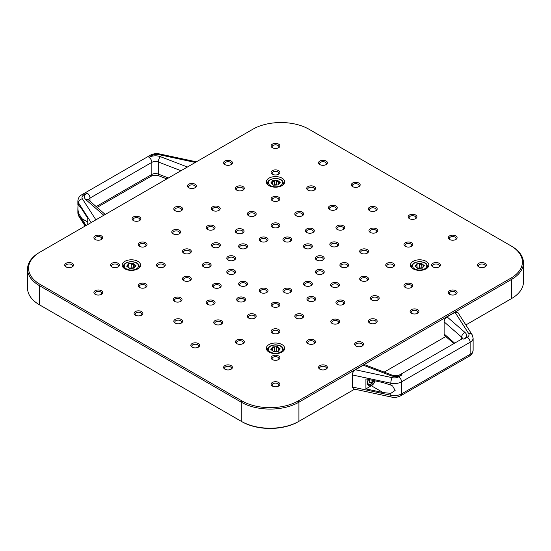 <?xml version="1.0" encoding="UTF-8"?>
<svg xmlns="http://www.w3.org/2000/svg" width="551" height="551" viewBox="0 0 551 551"><rect width="100%" height="100%" fill="white"/><g stroke="black" fill="none" stroke-linecap="round" stroke-linejoin="round"><path stroke-width="0.83" d="M433.306 267.104A3.389 1.956 180 0 1 432.625 265.933A3.389 1.956 180 0 1 436.013 263.977A3.389 1.956 180 0 1 439.402 265.933A3.389 1.956 180 0 1 438.72 267.104M272.793 174.433A3.389 1.956 180 0 1 272.111 173.255A3.389 1.956 180 0 1 275.5 171.306A3.389 1.956 180 0 1 278.889 173.255A3.389 1.956 180 0 1 278.207 174.433M272.793 359.775A3.389 1.956 180 0 1 272.111 358.605A3.389 1.956 180 0 1 273.103 357.22A3.389 1.956 180 0 1 276.795 356.793A3.389 1.956 180 0 1 278.889 358.605A3.389 1.956 180 0 1 278.207 359.775M112.28 267.104A3.389 1.956 180 0 1 111.598 265.933A3.389 1.956 180 0 1 113.692 264.122A3.389 1.956 180 0 1 117.384 264.549A3.389 1.956 180 0 1 118.375 265.933A3.389 1.956 180 0 1 117.694 267.104M422.045 268.158L421.57 264.122L419.428 264.246L419.428 268.034L417.148 267.924L416.887 263.722L421.57 263.454L424.311 265.665L422.369 268.137L417.686 268.406L414.944 266.195L416.887 263.722M421.57 264.122L421.57 263.454M419.428 268.034L421.722 267.793M416.887 264.384L415.998 265.52L415.998 267.049M423.995 266.071L423.058 265.32L423.058 267.263M415.998 265.52L417.148 264.37M423.058 265.32L423.912 266.174M419.428 264.246L421.722 264.246M278.303 184.847L278.303 181.603L277.442 180.907L276.402 180.969L276.402 184.661L274.226 184.84L274.226 181.093L272.759 181.176L272.759 180.508L277.442 180.246L280.183 182.457L278.241 184.929L273.558 185.191L270.816 182.987L272.759 180.508M277.442 180.907L277.442 180.246M273.482 185.136L274.226 184.84M276.402 184.661L277.132 184.991M272.759 181.176L272.332 181.727L272.332 184.206M271.423 183.476L271.423 182.877L271.133 183.242M279.867 182.863L279.577 182.629L279.577 183.228M272.332 181.727L274.226 181.093M276.402 180.969L278.303 181.603M133.79 268.158L133.314 264.122L131.172 264.246L131.172 268.034L128.886 267.924L128.631 263.722L133.314 263.454L136.056 265.665L134.113 268.137L129.43 268.406L126.689 266.195L128.631 263.722M133.314 264.122L133.314 263.454M131.172 268.034L133.466 267.793M128.631 264.384L127.742 265.52L127.742 267.049M135.739 266.071L134.802 265.32L134.802 267.263M127.742 265.52L128.886 264.37M134.802 265.32L135.656 266.174M131.172 264.246L133.466 264.246M278.303 351.276L278.303 348.025L277.442 347.33L276.402 347.392L276.402 351.09L274.226 351.262L274.226 347.516L272.759 347.598L272.759 346.93L277.442 346.669L280.183 348.879L278.241 351.352L273.558 351.614L270.816 349.41L272.759 346.93M277.442 347.33L277.442 346.669M273.482 351.559L274.226 351.262M276.402 351.09L277.132 351.414M272.759 347.598L272.332 348.149L272.332 350.629M271.423 349.899L271.423 349.3L271.133 349.665M279.867 349.286L279.577 349.052L279.577 349.651M272.332 348.149L274.226 347.516M276.402 347.392L278.303 348.025M473.123 350.147L473.123 338.08A10.194 5.882 0 0 1 470.134 342.24L470.134 354.307A4.077 2.356 60 0 1 469.294 356.173C471.436 355.175 472.71 353.17 473.123 350.147A10.194 5.882 180 0 1 470.134 354.307L401.548 393.903A4.077 2.356 60 0 1 400.708 395.77L469.294 356.173M383.179 392.587L365.912 388.889L365.912 378.902L383.179 382.601L390.797 385.073L392.608 385.975L395.136 390.404L390.797 393.386L383.179 392.587L371.346 385.755L365.912 388.889M375.169 380.886A6.116 3.533 -60 0 1 371.346 385.755M368.385 379.432A5.606 3.237 120 0 0 368.543 385.617A5.606 3.237 120 0 0 374.866 380.824M390.797 393.386L390.797 395.26A4.077 1.157 102.1 0 0 391.362 397.037L353.508 388.93L352.247 387.002L352.247 374.935C352.44 372.807 353.494 371.092 355.423 369.776L363.357 365.196L365.265 364.886L391.94 375.093A4.077 1.839 110.9 0 0 390.48 375.568A9.174 5.296 0 0 0 402.037 374.9L398.669 376.843A6.116 3.533 180 0 1 392.216 377.662L355.423 369.776M453.872 343.59L444.753 335.649L444.127 333.954L444.127 321.887C444.306 319.773 445.291 318.092 447.075 316.866L455.009 312.279L457.86 312.493L472.09 334.65A4.077 3.12 147.3 0 0 468.66 333.527A6.116 3.533 180 0 1 467.255 337.246L463.887 339.196A9.174 5.296 0 0 0 465.044 332.522L447.075 316.866M40.209 251.993L252.799 129.258A39.748 22.949 180 0 1 309.008 129.258L510.791 245.753A39.748 22.949 180 0 1 510.791 278.207L298.201 400.942A39.748 22.949 180 0 1 241.992 400.942L40.209 284.447A39.748 22.949 180 0 1 40.209 251.993L39.493 252.406A40.767 23.535 0 0 0 27.55 269.053A40.767 23.535 0 0 0 39.493 285.693L241.269 402.189A40.767 23.535 0 0 0 298.917 402.189L511.507 279.453A40.767 23.535 0 0 0 523.45 262.813L523.45 281.947A40.767 23.535 180 0 1 511.507 298.594L465.857 324.945M445.78 336.537L384.157 372.118M354.624 389.171L298.201 421.742A39.748 22.949 0 0 1 241.992 421.742L39.493 304.834A40.767 23.535 180 0 1 27.55 288.187L27.55 269.053M85.99 225.559L78.517 213.085L77.877 209.16L78.028 204.359L81.341 208.34L87.747 218.306L87.747 224.546M510.791 278.207L511.507 279.453L511.507 298.594L510.791 299.007A39.748 22.949 0 0 0 510.811 298.993M40.189 305.233A39.748 22.949 0 0 0 40.209 305.247L39.493 304.834L39.493 285.693L40.209 284.447M317.094 260.251A3.389 1.956 180 0 1 316.412 259.08A3.389 1.956 180 0 1 319.8 257.124A3.389 1.956 180 0 1 323.189 259.08A3.389 1.956 180 0 1 322.507 260.251M317.094 273.957A3.389 1.956 180 0 1 316.412 272.786A3.389 1.956 180 0 1 319.8 270.83A3.389 1.956 180 0 1 323.189 272.786A3.389 1.956 180 0 1 322.507 273.957M305.22 285.831A3.389 1.956 180 0 1 304.545 284.653A3.389 1.956 180 0 1 307.926 282.697A3.389 1.956 180 0 1 311.315 284.653A3.389 1.956 180 0 1 310.64 285.831M284.66 292.677A3.389 1.956 180 0 1 283.985 291.507A3.389 1.956 180 0 1 284.977 290.122A3.389 1.956 180 0 1 288.669 289.702A3.389 1.956 180 0 1 290.756 291.507A3.389 1.956 180 0 1 290.081 292.677M260.919 292.677A3.389 1.956 180 0 1 260.244 291.507A3.389 1.956 180 0 1 261.236 290.122A3.389 1.956 180 0 1 264.928 289.702A3.389 1.956 180 0 1 267.015 291.507A3.389 1.956 180 0 1 266.34 292.677M240.36 285.831A3.389 1.956 180 0 1 239.685 284.653A3.389 1.956 180 0 1 240.677 283.269A3.389 1.956 180 0 1 244.369 282.849A3.389 1.956 180 0 1 246.455 284.653A3.389 1.956 180 0 1 245.78 285.831M228.493 273.957A3.389 1.956 180 0 1 227.811 272.786A3.389 1.956 180 0 1 229.905 270.975A3.389 1.956 180 0 1 233.596 271.402A3.389 1.956 180 0 1 234.588 272.786A3.389 1.956 180 0 1 233.906 273.957M228.493 260.251A3.389 1.956 180 0 1 227.811 259.08A3.389 1.956 180 0 1 229.905 257.269A3.389 1.956 180 0 1 233.596 257.696A3.389 1.956 180 0 1 234.588 259.08A3.389 1.956 180 0 1 233.906 260.251M240.36 248.384A3.389 1.956 180 0 1 239.685 247.206A3.389 1.956 180 0 1 241.772 245.402A3.389 1.956 180 0 1 245.464 245.822A3.389 1.956 180 0 1 246.455 247.206A3.389 1.956 180 0 1 245.78 248.384M260.919 241.531A3.389 1.956 180 0 1 260.244 240.353A3.389 1.956 180 0 1 263.633 238.397A3.389 1.956 180 0 1 267.015 240.353A3.389 1.956 180 0 1 266.34 241.531M284.66 241.531A3.389 1.956 180 0 1 283.985 240.353A3.389 1.956 180 0 1 287.367 238.397A3.389 1.956 180 0 1 290.756 240.353A3.389 1.956 180 0 1 290.081 241.531M305.22 248.384A3.389 1.956 180 0 1 304.545 247.206A3.389 1.956 180 0 1 307.926 245.25A3.389 1.956 180 0 1 311.315 247.206A3.389 1.956 180 0 1 310.64 248.384M331.516 246.421A3.389 1.956 180 0 1 330.834 245.243A3.389 1.956 180 0 1 334.223 243.287A3.389 1.956 180 0 1 337.611 245.243A3.389 1.956 180 0 1 336.93 246.421M341.586 267.104A3.389 1.956 180 0 1 340.904 265.933A3.389 1.956 180 0 1 344.292 263.977A3.389 1.956 180 0 1 347.681 265.933A3.389 1.956 180 0 1 346.999 267.104M332.37 286.961A3.389 1.956 180 0 1 331.688 285.79A3.389 1.956 180 0 1 335.077 283.834A3.389 1.956 180 0 1 338.466 285.79A3.389 1.956 180 0 1 337.784 286.961M308.622 301.011A3.389 1.956 180 0 1 307.947 299.834A3.389 1.956 180 0 1 308.939 298.449A3.389 1.956 180 0 1 312.631 298.029A3.389 1.956 180 0 1 314.717 299.834A3.389 1.956 180 0 1 314.042 301.011M272.793 306.824A3.389 1.956 180 0 1 272.111 305.647A3.389 1.956 180 0 1 273.103 304.262A3.389 1.956 180 0 1 276.795 303.842A3.389 1.956 180 0 1 278.889 305.647A3.389 1.956 180 0 1 278.207 306.824M238.397 301.5A3.389 1.956 180 0 1 237.715 300.329A3.389 1.956 180 0 1 238.707 298.945A3.389 1.956 180 0 1 242.399 298.518A3.389 1.956 180 0 1 244.492 300.329A3.389 1.956 180 0 1 243.811 301.5M214.07 287.794A3.389 1.956 180 0 1 213.389 286.616A3.389 1.956 180 0 1 215.482 284.812A3.389 1.956 180 0 1 219.174 285.232A3.389 1.956 180 0 1 220.166 286.616A3.389 1.956 180 0 1 219.484 287.794M184.192 280.81A3.389 1.956 180 0 1 183.517 279.639A3.389 1.956 180 0 1 185.604 277.828A3.389 1.956 180 0 1 189.296 278.255A3.389 1.956 180 0 1 190.288 279.639A3.389 1.956 180 0 1 189.613 280.81M204.001 267.104A3.389 1.956 180 0 1 203.319 265.933A3.389 1.956 180 0 1 205.413 264.122A3.389 1.956 180 0 1 209.105 264.549A3.389 1.956 180 0 1 210.096 265.933A3.389 1.956 180 0 1 209.414 267.104M213.216 247.247A3.389 1.956 180 0 1 212.534 246.07A3.389 1.956 180 0 1 214.628 244.265A3.389 1.956 180 0 1 218.32 244.692A3.389 1.956 180 0 1 219.312 246.07A3.389 1.956 180 0 1 218.63 247.247M236.958 233.204A3.389 1.956 180 0 1 236.283 232.026A3.389 1.956 180 0 1 239.671 230.07A3.389 1.956 180 0 1 243.053 232.026A3.389 1.956 180 0 1 242.378 233.204M272.793 227.391A3.389 1.956 180 0 1 272.111 226.213A3.389 1.956 180 0 1 275.5 224.257A3.389 1.956 180 0 1 278.889 226.213A3.389 1.956 180 0 1 278.207 227.391M307.189 232.708A3.389 1.956 180 0 1 306.508 231.537A3.389 1.956 180 0 1 309.896 229.581A3.389 1.956 180 0 1 313.285 231.537A3.389 1.956 180 0 1 312.603 232.708M337.653 229.657A3.389 1.956 180 0 1 336.971 228.486A3.389 1.956 180 0 1 340.36 226.53A3.389 1.956 180 0 1 343.748 228.486A3.389 1.956 180 0 1 343.066 229.657M361.387 253.398A3.389 1.956 180 0 1 360.712 252.227A3.389 1.956 180 0 1 364.094 250.271A3.389 1.956 180 0 1 367.483 252.227A3.389 1.956 180 0 1 366.808 253.398M387.443 267.104A3.389 1.956 180 0 1 386.768 265.933A3.389 1.956 180 0 1 390.156 263.977A3.389 1.956 180 0 1 393.538 265.933A3.389 1.956 180 0 1 392.863 267.104M361.387 280.81A3.389 1.956 180 0 1 360.712 279.639A3.389 1.956 180 0 1 364.094 277.683A3.389 1.956 180 0 1 367.483 279.639A3.389 1.956 180 0 1 366.808 280.81M337.653 304.551A3.389 1.956 180 0 1 336.971 303.374A3.389 1.956 180 0 1 340.36 301.418A3.389 1.956 180 0 1 343.748 303.374A3.389 1.956 180 0 1 343.066 304.551M296.534 318.258A3.389 1.956 180 0 1 295.853 317.08A3.389 1.956 180 0 1 296.844 315.702A3.389 1.956 180 0 1 300.536 315.275A3.389 1.956 180 0 1 302.63 317.08A3.389 1.956 180 0 1 301.948 318.258M272.793 333.3A3.389 1.956 180 0 1 272.111 332.122A3.389 1.956 180 0 1 273.103 330.745A3.389 1.956 180 0 1 276.795 330.318A3.389 1.956 180 0 1 278.889 332.122A3.389 1.956 180 0 1 278.207 333.3M249.052 318.258A3.389 1.956 180 0 1 248.37 317.08A3.389 1.956 180 0 1 249.362 315.702A3.389 1.956 180 0 1 253.054 315.275A3.389 1.956 180 0 1 255.147 317.08A3.389 1.956 180 0 1 254.466 318.258M207.934 304.551A3.389 1.956 180 0 1 207.252 303.374A3.389 1.956 180 0 1 208.25 301.996A3.389 1.956 180 0 1 211.935 301.569A3.389 1.956 180 0 1 214.029 303.374A3.389 1.956 180 0 1 213.347 304.551M174.922 301.583A3.389 1.956 180 0 1 174.24 300.412A3.389 1.956 180 0 1 176.334 298.601A3.389 1.956 180 0 1 180.025 299.028A3.389 1.956 180 0 1 181.017 300.412A3.389 1.956 180 0 1 180.335 301.583M158.137 267.104A3.389 1.956 180 0 1 157.462 265.933A3.389 1.956 180 0 1 159.549 264.122A3.389 1.956 180 0 1 163.241 264.549A3.389 1.956 180 0 1 164.232 265.933A3.389 1.956 180 0 1 163.557 267.104M184.192 253.398A3.389 1.956 180 0 1 183.517 252.227A3.389 1.956 180 0 1 185.604 250.416A3.389 1.956 180 0 1 189.296 250.843A3.389 1.956 180 0 1 190.288 252.227A3.389 1.956 180 0 1 189.613 253.398M207.934 229.657A3.389 1.956 180 0 1 207.252 228.486A3.389 1.956 180 0 1 209.346 226.681A3.389 1.956 180 0 1 213.037 227.102A3.389 1.956 180 0 1 214.029 228.486A3.389 1.956 180 0 1 213.347 229.657M249.052 215.951A3.389 1.956 180 0 1 248.37 214.78A3.389 1.956 180 0 1 251.759 212.824A3.389 1.956 180 0 1 255.147 214.78A3.389 1.956 180 0 1 254.466 215.951M272.793 200.908A3.389 1.956 180 0 1 272.111 199.737A3.389 1.956 180 0 1 275.5 197.781A3.389 1.956 180 0 1 278.889 199.737A3.389 1.956 180 0 1 278.207 200.908M296.534 215.951A3.389 1.956 180 0 1 295.853 214.78A3.389 1.956 180 0 1 299.241 212.824A3.389 1.956 180 0 1 302.63 214.78A3.389 1.956 180 0 1 301.948 215.951M370.665 232.625A3.389 1.956 180 0 1 369.983 231.454A3.389 1.956 180 0 1 373.371 229.498A3.389 1.956 180 0 1 376.76 231.454A3.389 1.956 180 0 1 376.078 232.625M308.402 190.377A3.389 1.956 180 0 1 307.72 189.207A3.389 1.956 180 0 1 311.108 187.25A3.389 1.956 180 0 1 314.497 189.207A3.389 1.956 180 0 1 313.815 190.377M330.118 209.779A3.389 1.956 180 0 1 329.443 208.602A3.389 1.956 180 0 1 332.825 206.646A3.389 1.956 180 0 1 336.213 208.602A3.389 1.956 180 0 1 335.531 209.779M370.079 210.937A3.389 1.956 180 0 1 369.397 209.766A3.389 1.956 180 0 1 372.786 207.81A3.389 1.956 180 0 1 376.175 209.766A3.389 1.956 180 0 1 375.493 210.937M405.688 246.545A3.389 1.956 180 0 1 405.006 245.374A3.389 1.956 180 0 1 408.394 243.418A3.389 1.956 180 0 1 411.783 245.374A3.389 1.956 180 0 1 411.101 246.545M405.688 287.663A3.389 1.956 180 0 1 405.006 286.492A3.389 1.956 180 0 1 408.394 284.536A3.389 1.956 180 0 1 411.783 286.492A3.389 1.956 180 0 1 411.101 287.663M372.083 300.205A3.389 1.956 180 0 1 371.408 299.028A3.389 1.956 180 0 1 374.79 297.072A3.389 1.956 180 0 1 378.179 299.028A3.389 1.956 180 0 1 377.504 300.205M370.079 323.272A3.389 1.956 180 0 1 369.397 322.101A3.389 1.956 180 0 1 372.786 320.145A3.389 1.956 180 0 1 376.175 322.101A3.389 1.956 180 0 1 375.493 323.272M332.508 323.609A3.389 1.956 180 0 1 331.833 322.438A3.389 1.956 180 0 1 332.825 321.054A3.389 1.956 180 0 1 336.516 320.627A3.389 1.956 180 0 1 338.603 322.438A3.389 1.956 180 0 1 337.928 323.609M308.402 343.831A3.389 1.956 180 0 1 307.72 342.66A3.389 1.956 180 0 1 308.712 341.276A3.389 1.956 180 0 1 312.403 340.849A3.389 1.956 180 0 1 314.497 342.66A3.389 1.956 180 0 1 313.815 343.831M237.185 343.831A3.389 1.956 180 0 1 236.503 342.66A3.389 1.956 180 0 1 237.495 341.276A3.389 1.956 180 0 1 241.186 340.849A3.389 1.956 180 0 1 243.28 342.66A3.389 1.956 180 0 1 242.598 343.831M215.469 324.429A3.389 1.956 180 0 1 214.787 323.258A3.389 1.956 180 0 1 215.778 321.874A3.389 1.956 180 0 1 219.47 321.447A3.389 1.956 180 0 1 221.557 323.258A3.389 1.956 180 0 1 220.882 324.429M175.507 323.272A3.389 1.956 180 0 1 174.825 322.101A3.389 1.956 180 0 1 175.817 320.716A3.389 1.956 180 0 1 179.509 320.289A3.389 1.956 180 0 1 181.603 322.101A3.389 1.956 180 0 1 180.921 323.272M139.899 287.663A3.389 1.956 180 0 1 139.217 286.492A3.389 1.956 180 0 1 141.311 284.681A3.389 1.956 180 0 1 145.003 285.108A3.389 1.956 180 0 1 145.994 286.492A3.389 1.956 180 0 1 145.312 287.663M139.899 246.545A3.389 1.956 180 0 1 139.217 245.374A3.389 1.956 180 0 1 141.311 243.563A3.389 1.956 180 0 1 145.003 243.99A3.389 1.956 180 0 1 145.994 245.374A3.389 1.956 180 0 1 145.312 246.545M173.496 234.01A3.389 1.956 180 0 1 172.821 232.832A3.389 1.956 180 0 1 174.908 231.027A3.389 1.956 180 0 1 178.6 231.448A3.389 1.956 180 0 1 179.592 232.832A3.389 1.956 180 0 1 178.917 234.01M175.507 210.937A3.389 1.956 180 0 1 174.825 209.766A3.389 1.956 180 0 1 176.919 207.954A3.389 1.956 180 0 1 180.611 208.381A3.389 1.956 180 0 1 181.603 209.766A3.389 1.956 180 0 1 180.921 210.937M213.072 210.599A3.389 1.956 180 0 1 212.397 209.421A3.389 1.956 180 0 1 215.778 207.472A3.389 1.956 180 0 1 219.167 209.421A3.389 1.956 180 0 1 218.492 210.599M237.185 190.377A3.389 1.956 180 0 1 236.503 189.207A3.389 1.956 180 0 1 239.892 187.25A3.389 1.956 180 0 1 243.28 189.207A3.389 1.956 180 0 1 242.598 190.377M95.599 239.692A3.389 1.956 180 0 1 94.917 238.521A3.389 1.956 180 0 1 97.01 236.71A3.389 1.956 180 0 1 100.702 237.137A3.389 1.956 180 0 1 101.694 238.521A3.389 1.956 180 0 1 101.012 239.692M133.783 220.772A3.389 1.956 180 0 1 133.101 219.594A3.389 1.956 180 0 1 135.195 217.79A3.389 1.956 180 0 1 138.886 218.21A3.389 1.956 180 0 1 139.878 219.594A3.389 1.956 180 0 1 139.196 220.772M189.186 187.994A3.389 1.956 180 0 1 188.504 186.823A3.389 1.956 180 0 1 191.893 184.867A3.389 1.956 180 0 1 195.281 186.823A3.389 1.956 180 0 1 194.599 187.994M225.311 164.804A3.389 1.956 180 0 1 224.636 163.626A3.389 1.956 180 0 1 228.018 161.67A3.389 1.956 180 0 1 231.406 163.626A3.389 1.956 180 0 1 230.731 164.804M272.793 147.957A3.389 1.956 180 0 1 272.111 146.78A3.389 1.956 180 0 1 275.5 144.823A3.389 1.956 180 0 1 278.889 146.78A3.389 1.956 180 0 1 278.207 147.957M320.269 164.804A3.389 1.956 180 0 1 319.594 163.626A3.389 1.956 180 0 1 322.982 161.67A3.389 1.956 180 0 1 326.364 163.626A3.389 1.956 180 0 1 325.689 164.804M353.046 186.851A3.389 1.956 180 0 1 352.371 185.673A3.389 1.956 180 0 1 355.76 183.717A3.389 1.956 180 0 1 359.142 185.673A3.389 1.956 180 0 1 358.467 186.851M409.813 218.837A3.389 1.956 180 0 1 409.131 217.659A3.389 1.956 180 0 1 412.52 215.703A3.389 1.956 180 0 1 415.909 217.659A3.389 1.956 180 0 1 415.227 218.837M449.988 239.692A3.389 1.956 180 0 1 449.306 238.521A3.389 1.956 180 0 1 452.695 236.565A3.389 1.956 180 0 1 456.083 238.521A3.389 1.956 180 0 1 455.401 239.692M479.17 267.104A3.389 1.956 180 0 1 478.488 265.933A3.389 1.956 180 0 1 481.877 263.977A3.389 1.956 180 0 1 485.266 265.933A3.389 1.956 180 0 1 484.584 267.104M449.988 294.516A3.389 1.956 180 0 1 449.306 293.346A3.389 1.956 180 0 1 452.695 291.389A3.389 1.956 180 0 1 456.083 293.346A3.389 1.956 180 0 1 455.401 294.516M411.804 313.443A3.389 1.956 180 0 1 411.122 312.265A3.389 1.956 180 0 1 414.51 310.309A3.389 1.956 180 0 1 417.899 312.265A3.389 1.956 180 0 1 417.217 313.443M356.401 346.214A3.389 1.956 180 0 1 355.719 345.036A3.389 1.956 180 0 1 356.711 343.659A3.389 1.956 180 0 1 360.402 343.232A3.389 1.956 180 0 1 362.496 345.036A3.389 1.956 180 0 1 361.814 346.214M320.269 369.404A3.389 1.956 180 0 1 319.594 368.233A3.389 1.956 180 0 1 320.586 366.849A3.389 1.956 180 0 1 324.277 366.429A3.389 1.956 180 0 1 326.364 368.233A3.389 1.956 180 0 1 325.689 369.404M272.793 386.258A3.389 1.956 180 0 1 272.111 385.08A3.389 1.956 180 0 1 273.103 383.696A3.389 1.956 180 0 1 276.795 383.276A3.389 1.956 180 0 1 278.889 385.08A3.389 1.956 180 0 1 278.207 386.258M225.311 369.404A3.389 1.956 180 0 1 224.636 368.233A3.389 1.956 180 0 1 225.628 366.849A3.389 1.956 180 0 1 229.319 366.429A3.389 1.956 180 0 1 231.406 368.233A3.389 1.956 180 0 1 230.731 369.404M192.533 347.364A3.389 1.956 180 0 1 191.858 346.186A3.389 1.956 180 0 1 192.85 344.802A3.389 1.956 180 0 1 196.542 344.382A3.389 1.956 180 0 1 198.629 346.186A3.389 1.956 180 0 1 197.954 347.364M135.773 315.372A3.389 1.956 180 0 1 135.091 314.201A3.389 1.956 180 0 1 137.185 312.396A3.389 1.956 180 0 1 140.87 312.816A3.389 1.956 180 0 1 141.869 314.201A3.389 1.956 180 0 1 141.187 315.372M95.599 294.516A3.389 1.956 180 0 1 94.917 293.346A3.389 1.956 180 0 1 97.01 291.534A3.389 1.956 180 0 1 100.702 291.961A3.389 1.956 180 0 1 101.694 293.346A3.389 1.956 180 0 1 101.012 294.516M66.416 267.104A3.389 1.956 180 0 1 65.734 265.933A3.389 1.956 180 0 1 67.828 264.122A3.389 1.956 180 0 1 71.52 264.549A3.389 1.956 180 0 1 72.512 265.933A3.389 1.956 180 0 1 71.83 267.104M72.243 263.302A4.408 2.541 0 0 0 66.01 263.302A4.408 2.541 0 0 0 66.01 266.898A4.408 2.541 0 0 0 72.243 266.898A4.408 2.541 0 0 0 72.243 263.302M118.1 263.302A4.408 2.541 0 0 0 111.867 263.302A4.408 2.541 0 0 0 111.867 266.898A4.408 2.541 0 0 0 118.1 266.898A4.408 2.541 0 0 0 118.1 263.302M145.719 242.743A4.408 2.541 0 0 0 139.486 242.743A4.408 2.541 0 0 0 139.486 246.338A4.408 2.541 0 0 0 145.719 246.338A4.408 2.541 0 0 0 145.719 242.743M190.019 249.596A4.408 2.541 0 0 0 183.786 249.596A4.408 2.541 0 0 0 183.786 253.191A4.408 2.541 0 0 0 190.019 253.191A4.408 2.541 0 0 0 190.019 249.596M145.719 283.861A4.408 2.541 0 0 0 139.486 283.861A4.408 2.541 0 0 0 139.486 287.457A4.408 2.541 0 0 0 145.719 287.457A4.408 2.541 0 0 0 145.719 283.861M141.593 311.57A4.408 2.541 0 0 0 135.36 311.57A4.408 2.541 0 0 0 135.36 315.165A4.408 2.541 0 0 0 141.593 315.165A4.408 2.541 0 0 0 141.593 311.57M180.742 297.781A4.408 2.541 0 0 0 174.509 297.781A4.408 2.541 0 0 0 174.509 301.376A4.408 2.541 0 0 0 180.742 301.376A4.408 2.541 0 0 0 180.742 297.781M237.991 297.698A4.408 2.541 0 0 0 237.991 301.294A4.408 2.541 0 0 0 244.217 301.294A4.408 2.541 0 0 0 244.217 297.698A4.408 2.541 0 0 0 237.991 297.698M209.821 263.302A4.408 2.541 0 0 0 203.595 263.302A4.408 2.541 0 0 0 203.595 266.898A4.408 2.541 0 0 0 209.821 266.898A4.408 2.541 0 0 0 209.821 263.302M234.32 270.155A4.408 2.541 0 0 0 228.086 270.155A4.408 2.541 0 0 0 228.086 273.751A4.408 2.541 0 0 0 234.32 273.751A4.408 2.541 0 0 0 234.32 270.155M260.513 288.876A4.408 2.541 0 0 0 260.513 292.471A4.408 2.541 0 0 0 266.746 292.471A4.408 2.541 0 0 0 266.746 288.876A4.408 2.541 0 0 0 260.513 288.876M248.646 314.449A4.408 2.541 0 0 0 248.646 318.051A4.408 2.541 0 0 0 254.879 318.051A4.408 2.541 0 0 0 254.879 314.449A4.408 2.541 0 0 0 248.646 314.449M284.254 288.876A4.408 2.541 0 0 0 284.254 292.471A4.408 2.541 0 0 0 290.487 292.471A4.408 2.541 0 0 0 290.487 288.876A4.408 2.541 0 0 0 284.254 288.876M272.387 329.491A4.408 2.541 0 0 0 272.387 333.093A4.408 2.541 0 0 0 278.613 333.093A4.408 2.541 0 0 0 278.613 329.491A4.408 2.541 0 0 0 272.387 329.491M192.127 343.555A4.408 2.541 0 0 0 192.127 347.151A4.408 2.541 0 0 0 198.36 347.151A4.408 2.541 0 0 0 198.36 343.555A4.408 2.541 0 0 0 192.127 343.555M272.387 355.974A4.408 2.541 0 0 0 272.387 359.569A4.408 2.541 0 0 0 278.613 359.569A4.408 2.541 0 0 0 278.613 355.974A4.408 2.541 0 0 0 272.387 355.974M319.862 365.602A4.408 2.541 0 0 0 319.862 369.198A4.408 2.541 0 0 0 326.096 369.198A4.408 2.541 0 0 0 326.096 365.602A4.408 2.541 0 0 0 319.862 365.602M332.101 319.807A4.408 2.541 0 0 0 332.101 323.403A4.408 2.541 0 0 0 338.335 323.403A4.408 2.541 0 0 0 338.335 319.807A4.408 2.541 0 0 0 332.101 319.807M308.216 297.203A4.408 2.541 0 0 0 308.216 300.798A4.408 2.541 0 0 0 314.449 300.798A4.408 2.541 0 0 0 314.449 297.203A4.408 2.541 0 0 0 308.216 297.203M304.813 285.618A4.408 2.541 0 0 0 311.046 285.618A4.408 2.541 0 0 0 311.046 282.022A4.408 2.541 0 0 0 304.813 282.022A4.408 2.541 0 0 0 304.813 285.618L304.813 285.618M316.68 260.044A4.408 2.541 0 0 0 322.914 260.044A4.408 2.541 0 0 0 322.914 256.449A4.408 2.541 0 0 0 316.68 256.449A4.408 2.541 0 0 0 316.68 260.044L316.68 260.044M290.487 241.324L290.487 241.324A4.408 2.541 0 0 0 290.487 237.722A4.408 2.541 0 0 0 284.254 237.722A4.408 2.541 0 0 0 284.254 241.324A4.408 2.541 0 0 0 290.487 241.324M242.784 232.99L242.784 232.99A4.408 2.541 0 0 0 242.784 229.395A4.408 2.541 0 0 0 236.551 229.395A4.408 2.541 0 0 0 236.551 232.99A4.408 2.541 0 0 0 242.784 232.99M246.187 244.575A4.408 2.541 0 0 0 239.954 244.575A4.408 2.541 0 0 0 239.954 248.177A4.408 2.541 0 0 0 246.187 248.177A4.408 2.541 0 0 0 246.187 244.575M179.323 230.201A4.408 2.541 0 0 0 173.09 230.201A4.408 2.541 0 0 0 173.09 233.803A4.408 2.541 0 0 0 179.323 233.803A4.408 2.541 0 0 0 179.323 230.201M181.327 207.135A4.408 2.541 0 0 0 175.101 207.135A4.408 2.541 0 0 0 175.101 210.73A4.408 2.541 0 0 0 181.327 210.73A4.408 2.541 0 0 0 181.327 207.135M254.879 215.744L254.879 215.744A4.408 2.541 0 0 0 254.879 212.149A4.408 2.541 0 0 0 248.646 212.149A4.408 2.541 0 0 0 248.646 215.744A4.408 2.541 0 0 0 254.879 215.744M313.009 232.501L313.009 232.501A4.408 2.541 0 0 0 313.009 228.906A4.408 2.541 0 0 0 306.783 228.906A4.408 2.541 0 0 0 306.783 232.501A4.408 2.541 0 0 0 313.009 232.501M341.179 266.898A4.408 2.541 0 0 0 347.405 266.898A4.408 2.541 0 0 0 347.405 263.302A4.408 2.541 0 0 0 341.179 263.302A4.408 2.541 0 0 0 341.179 266.898L341.179 266.898M371.677 299.992A4.408 2.541 0 0 0 377.91 299.992A4.408 2.541 0 0 0 377.91 296.397A4.408 2.541 0 0 0 371.677 296.397A4.408 2.541 0 0 0 371.677 299.992L371.677 299.992M355.987 342.405A4.408 2.541 0 0 0 355.987 346.007A4.408 2.541 0 0 0 362.221 346.007A4.408 2.541 0 0 0 362.221 342.405A4.408 2.541 0 0 0 355.987 342.405M405.281 287.457A4.408 2.541 0 0 0 411.514 287.457A4.408 2.541 0 0 0 411.514 283.861A4.408 2.541 0 0 0 405.281 283.861A4.408 2.541 0 0 0 405.281 287.457L405.281 287.457M360.981 253.191A4.408 2.541 0 0 0 367.214 253.191A4.408 2.541 0 0 0 367.214 249.596A4.408 2.541 0 0 0 360.981 249.596A4.408 2.541 0 0 0 360.981 253.191L360.981 253.191M302.354 215.744L302.354 215.744A4.408 2.541 0 0 0 302.354 212.149A4.408 2.541 0 0 0 296.121 212.149A4.408 2.541 0 0 0 296.121 215.744A4.408 2.541 0 0 0 302.354 215.744M243.005 190.171L243.005 190.171A4.408 2.541 0 0 0 243.005 186.575A4.408 2.541 0 0 0 236.772 186.575A4.408 2.541 0 0 0 236.772 190.171A4.408 2.541 0 0 0 243.005 190.171M370.258 232.419A4.408 2.541 0 0 0 376.491 232.419A4.408 2.541 0 0 0 376.491 228.823A4.408 2.541 0 0 0 370.258 228.823A4.408 2.541 0 0 0 370.258 232.419L370.258 232.419M231.138 164.597L231.138 164.597A4.408 2.541 0 0 0 231.138 160.995A4.408 2.541 0 0 0 224.904 160.995A4.408 2.541 0 0 0 224.904 164.597A4.408 2.541 0 0 0 231.138 164.597M314.228 190.171L314.228 190.171A4.408 2.541 0 0 0 314.228 186.575A4.408 2.541 0 0 0 307.995 186.575A4.408 2.541 0 0 0 307.995 190.171A4.408 2.541 0 0 0 314.228 190.171M405.281 246.338A4.408 2.541 0 0 0 411.514 246.338A4.408 2.541 0 0 0 411.514 242.743A4.408 2.541 0 0 0 405.281 242.743A4.408 2.541 0 0 0 405.281 246.338L405.281 246.338M449.582 294.31A4.408 2.541 0 0 0 455.808 294.31A4.408 2.541 0 0 0 455.808 290.714A4.408 2.541 0 0 0 449.582 290.714A4.408 2.541 0 0 0 449.582 294.31L449.582 294.31M449.582 239.485A4.408 2.541 0 0 0 455.808 239.485A4.408 2.541 0 0 0 455.808 235.89A4.408 2.541 0 0 0 449.582 235.89A4.408 2.541 0 0 0 449.582 239.485L449.582 239.485M358.873 186.637L358.873 186.637A4.408 2.541 0 0 0 358.873 183.042A4.408 2.541 0 0 0 352.64 183.042A4.408 2.541 0 0 0 352.64 186.637A4.408 2.541 0 0 0 358.873 186.637M278.613 147.744L278.613 147.744A4.408 2.541 0 0 0 278.613 144.148A4.408 2.541 0 0 0 272.387 144.148A4.408 2.541 0 0 0 272.387 147.744A4.408 2.541 0 0 0 278.613 147.744M124.884 268.84A9.174 5.296 180 0 1 122.198 265.1A9.174 5.296 180 0 1 131.372 259.803A9.174 5.296 180 0 1 140.546 265.1A9.174 5.296 180 0 1 134.885 269.99A9.174 5.296 180 0 1 124.884 268.84M413.14 268.84A9.174 5.296 180 0 1 410.454 265.1A9.174 5.296 180 0 1 419.628 259.803A9.174 5.296 180 0 1 428.802 265.1A9.174 5.296 180 0 1 423.14 269.99A9.174 5.296 180 0 1 413.14 268.84M269.012 185.632A9.174 5.296 180 0 1 266.326 181.885A9.174 5.296 180 0 1 275.5 176.589A9.174 5.296 180 0 1 284.674 181.885A9.174 5.296 180 0 1 279.013 186.782A9.174 5.296 180 0 1 269.012 185.632M269.012 352.055A9.174 5.296 180 0 1 266.326 348.308A9.174 5.296 180 0 1 275.5 343.011A9.174 5.296 180 0 1 284.674 348.308A9.174 5.296 180 0 1 279.013 353.205A9.174 5.296 180 0 1 269.012 352.055M326.096 164.597L326.096 164.597A4.408 2.541 0 0 0 326.096 160.995A4.408 2.541 0 0 0 319.862 160.995A4.408 2.541 0 0 0 319.862 164.597A4.408 2.541 0 0 0 326.096 164.597M409.407 218.63A4.408 2.541 0 0 0 415.64 218.63A4.408 2.541 0 0 0 415.64 215.028A4.408 2.541 0 0 0 409.407 215.028A4.408 2.541 0 0 0 409.407 218.63L409.407 218.63M478.757 266.898A4.408 2.541 0 0 0 484.99 266.898A4.408 2.541 0 0 0 484.99 263.302A4.408 2.541 0 0 0 478.757 263.302A4.408 2.541 0 0 0 478.757 266.898L478.757 266.898M432.9 266.898A4.408 2.541 0 0 0 439.133 266.898A4.408 2.541 0 0 0 439.133 263.302A4.408 2.541 0 0 0 432.9 263.302A4.408 2.541 0 0 0 432.9 266.898L432.9 266.898M375.899 210.73L375.899 210.73A4.408 2.541 0 0 0 375.899 207.135A4.408 2.541 0 0 0 369.673 207.135A4.408 2.541 0 0 0 369.673 210.73A4.408 2.541 0 0 0 375.899 210.73M278.613 174.226L278.613 174.226A4.408 2.541 0 0 0 278.613 170.624A4.408 2.541 0 0 0 272.387 170.624A4.408 2.541 0 0 0 272.387 174.226A4.408 2.541 0 0 0 278.613 174.226M335.945 209.573L335.945 209.573A4.408 2.541 0 0 0 335.945 205.971A4.408 2.541 0 0 0 329.712 205.971A4.408 2.541 0 0 0 329.712 209.573A4.408 2.541 0 0 0 335.945 209.573M195.013 187.788L195.013 187.788A4.408 2.541 0 0 0 195.013 184.192A4.408 2.541 0 0 0 188.779 184.192A4.408 2.541 0 0 0 188.779 187.788A4.408 2.541 0 0 0 195.013 187.788M278.613 200.702L278.613 200.702A4.408 2.541 0 0 0 278.613 197.106A4.408 2.541 0 0 0 272.387 197.106A4.408 2.541 0 0 0 272.387 200.702A4.408 2.541 0 0 0 278.613 200.702M343.473 229.45L343.473 229.45A4.408 2.541 0 0 0 343.473 225.855A4.408 2.541 0 0 0 337.24 225.855A4.408 2.541 0 0 0 337.24 229.45A4.408 2.541 0 0 0 343.473 229.45M387.036 266.898A4.408 2.541 0 0 0 393.269 266.898A4.408 2.541 0 0 0 393.269 263.302A4.408 2.541 0 0 0 387.036 263.302A4.408 2.541 0 0 0 387.036 266.898L387.036 266.898M411.397 313.237A4.408 2.541 0 0 0 417.624 313.237A4.408 2.541 0 0 0 417.624 309.634A4.408 2.541 0 0 0 411.397 309.634A4.408 2.541 0 0 0 411.397 313.237L411.397 313.237M369.673 323.065A4.408 2.541 0 0 0 375.899 323.065A4.408 2.541 0 0 0 375.899 319.47A4.408 2.541 0 0 0 369.673 319.47A4.408 2.541 0 0 0 369.673 323.065L369.673 323.065M360.981 280.604A4.408 2.541 0 0 0 367.214 280.604A4.408 2.541 0 0 0 367.214 277.008A4.408 2.541 0 0 0 360.981 277.008A4.408 2.541 0 0 0 360.981 280.604L360.981 280.604M331.11 246.207A4.408 2.541 0 0 0 337.336 246.207A4.408 2.541 0 0 0 337.336 242.612A4.408 2.541 0 0 0 331.11 242.612A4.408 2.541 0 0 0 331.11 246.207L331.11 246.207M278.613 227.177L278.613 227.177A4.408 2.541 0 0 0 278.613 223.582A4.408 2.541 0 0 0 272.387 223.582A4.408 2.541 0 0 0 272.387 227.177A4.408 2.541 0 0 0 278.613 227.177M218.899 210.392L218.899 210.392A4.408 2.541 0 0 0 218.899 206.79A4.408 2.541 0 0 0 212.665 206.79A4.408 2.541 0 0 0 212.665 210.392A4.408 2.541 0 0 0 218.899 210.392M139.603 216.963A4.408 2.541 0 0 0 133.376 216.963A4.408 2.541 0 0 0 133.376 220.558A4.408 2.541 0 0 0 139.603 220.558A4.408 2.541 0 0 0 139.603 216.963M219.043 243.439A4.408 2.541 0 0 0 212.81 243.439A4.408 2.541 0 0 0 212.81 247.041A4.408 2.541 0 0 0 219.043 247.041A4.408 2.541 0 0 0 219.043 243.439M213.76 225.855A4.408 2.541 0 0 0 207.527 225.855A4.408 2.541 0 0 0 207.527 229.45A4.408 2.541 0 0 0 213.76 229.45A4.408 2.541 0 0 0 213.76 225.855M266.746 241.324L266.746 241.324A4.408 2.541 0 0 0 266.746 237.722A4.408 2.541 0 0 0 260.513 237.722A4.408 2.541 0 0 0 260.513 241.324A4.408 2.541 0 0 0 266.746 241.324M311.046 248.177L311.046 248.177A4.408 2.541 0 0 0 311.046 244.575A4.408 2.541 0 0 0 304.813 244.575A4.408 2.541 0 0 0 304.813 248.177A4.408 2.541 0 0 0 311.046 248.177M316.68 273.751A4.408 2.541 0 0 0 322.914 273.751A4.408 2.541 0 0 0 322.914 270.155A4.408 2.541 0 0 0 316.68 270.155A4.408 2.541 0 0 0 316.68 273.751L316.68 273.751M331.957 286.754A4.408 2.541 0 0 0 338.19 286.754A4.408 2.541 0 0 0 338.19 283.159A4.408 2.541 0 0 0 331.957 283.159A4.408 2.541 0 0 0 331.957 286.754L331.957 286.754M337.24 304.345A4.408 2.541 0 0 0 343.473 304.345A4.408 2.541 0 0 0 343.473 300.743A4.408 2.541 0 0 0 337.24 300.743A4.408 2.541 0 0 0 337.24 304.345L337.24 304.345M272.387 382.449A4.408 2.541 0 0 0 272.387 386.044A4.408 2.541 0 0 0 278.613 386.044A4.408 2.541 0 0 0 278.613 382.449A4.408 2.541 0 0 0 272.387 382.449M307.995 340.029A4.408 2.541 0 0 0 307.995 343.624A4.408 2.541 0 0 0 314.228 343.624A4.408 2.541 0 0 0 314.228 340.029A4.408 2.541 0 0 0 307.995 340.029M224.904 365.602A4.408 2.541 0 0 0 224.904 369.198A4.408 2.541 0 0 0 231.138 369.198A4.408 2.541 0 0 0 231.138 365.602A4.408 2.541 0 0 0 224.904 365.602M236.772 340.029A4.408 2.541 0 0 0 236.772 343.624A4.408 2.541 0 0 0 243.005 343.624A4.408 2.541 0 0 0 243.005 340.029A4.408 2.541 0 0 0 236.772 340.029M296.121 314.449A4.408 2.541 0 0 0 296.121 318.051A4.408 2.541 0 0 0 302.354 318.051A4.408 2.541 0 0 0 302.354 314.449A4.408 2.541 0 0 0 296.121 314.449M272.387 303.016A4.408 2.541 0 0 0 272.387 306.611A4.408 2.541 0 0 0 278.613 306.611A4.408 2.541 0 0 0 278.613 303.016A4.408 2.541 0 0 0 272.387 303.016M215.055 320.627A4.408 2.541 0 0 0 215.055 324.222A4.408 2.541 0 0 0 221.288 324.222A4.408 2.541 0 0 0 221.288 320.627A4.408 2.541 0 0 0 215.055 320.627M239.954 282.022A4.408 2.541 0 0 0 239.954 285.618A4.408 2.541 0 0 0 246.187 285.618A4.408 2.541 0 0 0 246.187 282.022A4.408 2.541 0 0 0 239.954 282.022M234.32 256.449A4.408 2.541 0 0 0 228.086 256.449A4.408 2.541 0 0 0 228.086 260.044A4.408 2.541 0 0 0 234.32 260.044A4.408 2.541 0 0 0 234.32 256.449M219.89 283.985A4.408 2.541 0 0 0 213.664 283.985A4.408 2.541 0 0 0 213.664 287.588A4.408 2.541 0 0 0 219.89 287.588A4.408 2.541 0 0 0 219.89 283.985M207.527 300.743A4.408 2.541 0 0 0 207.527 304.345A4.408 2.541 0 0 0 213.76 304.345A4.408 2.541 0 0 0 213.76 300.743A4.408 2.541 0 0 0 207.527 300.743M175.101 319.47A4.408 2.541 0 0 0 175.101 323.065A4.408 2.541 0 0 0 181.327 323.065A4.408 2.541 0 0 0 181.327 319.47A4.408 2.541 0 0 0 175.101 319.47M101.418 290.714A4.408 2.541 0 0 0 95.192 290.714A4.408 2.541 0 0 0 95.192 294.31A4.408 2.541 0 0 0 101.418 294.31A4.408 2.541 0 0 0 101.418 290.714M190.019 277.008A4.408 2.541 0 0 0 183.786 277.008A4.408 2.541 0 0 0 183.786 280.604A4.408 2.541 0 0 0 190.019 280.604A4.408 2.541 0 0 0 190.019 277.008M163.964 263.302A4.408 2.541 0 0 0 157.731 263.302A4.408 2.541 0 0 0 157.731 266.898A4.408 2.541 0 0 0 163.964 266.898A4.408 2.541 0 0 0 163.964 263.302M101.418 235.89A4.408 2.541 0 0 0 95.192 235.89A4.408 2.541 0 0 0 95.192 239.485A4.408 2.541 0 0 0 101.418 239.485A4.408 2.541 0 0 0 101.418 235.89M298.201 400.942L298.917 402.189L298.917 421.329A40.767 23.535 180 0 1 241.269 421.329L241.269 402.189L241.992 400.942M523.45 262.813A40.767 23.535 0 0 0 511.507 246.166L510.791 245.753L511.507 246.166M369.184 381.03L370.203 379.825M371.856 380.176L372.786 380.713L370.988 382.959L369.184 382.793L369.184 380.397L369.721 379.722M369.184 381.919L370.988 382.959M427.617 267.696A8.155 4.704 0 0 0 427.783 266.76L427.783 267.524M427.783 266.76L426.46 263.922C426.123 263.667 425.138 262.049 419.669 261.622C414.49 262.042 411.762 263.757 411.473 266.76A8.155 4.704 0 0 0 411.638 267.696M426.123 267.634A7.135 4.119 180 0 1 413.829 268.33A7.135 4.119 180 0 1 418.932 261.828A7.135 4.119 180 0 1 426.123 267.634M283.49 184.489A8.155 4.704 0 0 0 283.655 183.552L283.655 184.31M283.655 183.552L282.332 180.707C281.995 180.459 281.01 178.834 275.541 178.414C270.362 178.834 267.634 180.542 267.345 183.552A8.155 4.704 0 0 0 267.51 184.489M281.995 184.42A7.135 4.119 180 0 1 269.701 185.115A7.135 4.119 180 0 1 274.804 178.62A7.135 4.119 180 0 1 281.995 184.42M139.362 267.696A8.155 4.704 0 0 0 139.527 266.76L139.527 267.524M139.527 266.76L138.205 263.922C137.867 263.667 136.882 262.049 131.413 261.622C126.234 262.042 123.507 263.757 123.217 266.76A8.155 4.704 0 0 0 123.383 267.696M137.867 267.634A7.135 4.119 180 0 1 125.573 268.33A7.135 4.119 180 0 1 130.677 261.828A7.135 4.119 180 0 1 137.867 267.634M283.49 350.911A8.155 4.704 0 0 0 283.655 349.975L283.655 350.739M283.655 349.975L282.332 347.13C281.995 346.882 281.01 345.263 275.541 344.836C270.362 345.257 267.634 346.965 267.345 349.975A8.155 4.704 0 0 0 267.51 350.911M281.995 350.842A7.135 4.119 180 0 1 269.701 351.538A7.135 4.119 180 0 1 274.804 345.043A7.135 4.119 180 0 1 281.995 350.842M352.247 374.935L390.797 383.193L390.797 385.073M392.216 377.662A4.077 1.157 -77.9 0 0 390.797 383.193A10.194 5.882 0 0 0 401.548 381.836L401.548 393.903A10.194 5.882 180 0 1 390.797 395.26L352.247 387.002M454.665 343.135L444.127 333.954M444.127 321.887L461.648 337.15L461.648 339.106M465.044 332.522A4.077 2.776 -48.9 0 0 461.648 337.15A5.097 2.941 180 0 1 462.475 338.528M391.94 375.093C394.957 375.996 397.643 375.865 399.998 374.701L461.848 338.989A4.077 2.356 60 0 1 463.887 339.196M399.998 374.701A4.077 2.356 60 0 1 402.037 374.9M363.357 365.196L390.48 375.568M455.009 312.279L468.66 333.527M467.255 337.246A4.077 2.356 -120 0 1 470.134 342.24L401.548 381.836A4.077 2.356 -120 0 0 398.669 376.843M87.747 222.019L81.341 218.327M85.508 225.841L78.517 214.966L78.517 213.085M78.517 204.779L78.517 202.899L91.163 222.576M105.22 214.463L88.635 200.006A4.077 2.776 131.1 0 0 85.956 199.751L103.788 215.289M88.525 199.903A5.097 2.941 180 0 1 89.999 198.078A4.077 2.356 -120 0 0 87.113 193.084A9.174 5.296 0 0 0 85.956 199.751M89.999 201.198L89.999 198.078L151.849 162.366A5.097 2.941 180 0 1 158.268 161.994A4.077 1.839 -69.1 0 1 160.52 156.704A9.174 5.296 0 0 0 148.963 157.372L152.331 155.43A6.116 3.533 180 0 1 158.784 154.617L195.316 162.442M168.448 177.959L158.268 174.061A5.097 2.941 0 0 0 151.849 174.433L151.849 162.366A4.077 2.356 -120 0 0 148.963 157.372M187.423 167.001L160.52 156.704M166.843 178.882L159.06 175.907A4.077 1.839 110.9 0 1 158.268 174.061L158.268 161.994L181.017 170.7M97.128 207.41L151.002 176.299A4.077 2.356 60 0 0 151.849 174.433L96.17 206.577M95.895 219.842L82.34 198.753A6.116 3.533 180 0 1 83.745 195.026L87.113 193.084M196.376 161.829L159.638 153.963A4.077 1.157 102.1 0 0 158.784 154.617M159.638 153.963C156.25 153.288 153.137 153.708 150.292 155.23A4.077 2.356 60 0 1 152.331 155.43M150.292 155.23L81.706 194.827A4.077 2.356 60 0 1 83.745 195.026M81.706 194.827C79.564 195.825 78.29 197.83 77.877 200.853A10.194 5.882 0 0 0 78.517 202.899A4.077 3.12 -32.7 0 1 82.34 198.753M77.877 212.92A10.194 5.882 180 0 0 78.517 214.966A4.077 3.12 147.3 0 0 78.91 216.35L77.877 212.92L77.877 209.16M298.917 421.329L298.201 421.742M367.586 384.378A5.097 2.941 120 0 0 368.006 384.715L367.627 384.502M373.805 380.596A4.484 2.59 -60 0 1 370.244 384.543A4.484 2.59 -60 0 1 367.813 382.387A4.484 2.59 -60 0 1 368.619 379.487M411.473 266.76L411.473 267.524M267.345 183.552L267.345 184.31M123.217 266.76L123.217 267.524M267.345 349.975L267.345 350.739M391.362 397.037C394.75 397.712 397.863 397.292 400.708 395.77M461.848 338.989L462.496 338.775M472.09 334.65L473.123 338.08M151.002 176.299C153.357 175.135 156.043 175.004 159.06 175.907M85.143 226.055L78.91 216.35M77.877 204.614L77.877 200.853M510.791 299.007L511.507 298.594M368.006 384.715L369.308 385.004L370.954 384.44L373.922 380.624"/></g></svg>
